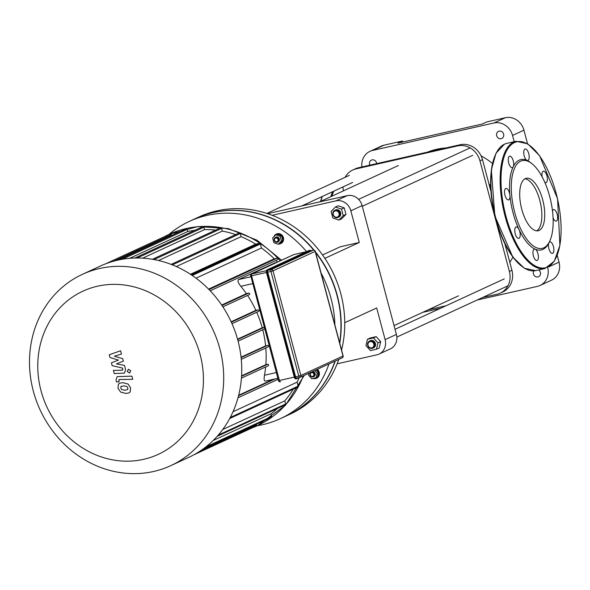 <?xml version="1.0" encoding="UTF-8"?>
<svg xmlns="http://www.w3.org/2000/svg" width="590" height="590" viewBox="0 0 590 590"><rect width="100%" height="100%" fill="white"/><g stroke="black" fill="none" stroke-linecap="round" stroke-linejoin="round"><path stroke-width="0.89" d="M544.776 182.281A5.871 2.463 77.2 0 0 545.964 182.627A5.871 2.463 77.2 0 0 547.07 176.351A5.871 2.463 77.2 0 0 543.368 171.174A5.871 2.463 77.2 0 0 542.144 176.867M553.073 217.799A5.871 2.463 77.2 0 0 556.2 221.103A5.871 2.463 77.2 0 0 557.307 214.834A5.871 2.463 77.2 0 0 553.604 209.649A5.871 2.463 77.2 0 0 552.491 210.918M531.937 163.651A45.017 18.895 77.2 0 0 520.69 161.151A45.017 18.895 77.2 0 0 517.341 220.852A45.017 18.895 77.2 0 0 549.556 241.517A45.017 18.895 77.2 0 0 550.654 200.342A45.017 18.895 77.2 0 0 531.937 163.651L530.771 162.729A46.322 19.441 77.2 0 0 526.981 160.377A5.871 2.463 77.2 0 0 527.762 160.473A5.871 2.463 77.2 0 0 528.869 154.204A5.871 2.463 77.2 0 0 525.166 149.019A5.871 2.463 77.2 0 0 523.891 154.418A5.871 2.463 77.2 0 0 526.981 160.377A46.322 19.441 77.2 0 0 519.2 160.156A46.322 19.441 77.2 0 0 513.226 166.727A5.871 2.463 77.2 0 0 512.99 160.008A5.871 2.463 77.2 0 0 509.672 156.173A5.871 2.463 77.2 0 0 508.565 162.449A5.871 2.463 77.2 0 0 512.26 167.626A5.871 2.463 77.2 0 0 513.226 166.727A46.322 19.441 77.2 0 0 509.922 195.364A5.871 2.463 77.2 0 0 505.947 188.446A5.871 2.463 77.2 0 0 504.841 194.715A5.871 2.463 77.2 0 0 508.543 199.899A5.871 2.463 77.2 0 0 509.922 195.364A46.322 19.441 77.2 0 0 519.008 229.51A5.871 2.463 77.2 0 0 516.184 226.921A5.871 2.463 77.2 0 0 515.077 233.19A5.871 2.463 77.2 0 0 518.78 238.375A5.871 2.463 77.2 0 0 519.008 229.51A46.322 19.441 77.2 0 0 535.167 249.164A5.871 2.463 77.2 0 0 534.385 249.069A5.871 2.463 77.2 0 0 533.279 255.337A5.871 2.463 77.2 0 0 536.981 260.522A5.871 2.463 77.2 0 0 538.257 255.123A5.871 2.463 77.2 0 0 535.167 249.164A46.322 19.441 77.2 0 0 548.907 242.851A46.322 19.441 77.2 0 0 548.921 242.822A5.871 2.463 77.2 0 0 549.157 249.541A5.871 2.463 77.2 0 0 552.476 253.368A5.871 2.463 77.2 0 0 553.582 247.099A5.871 2.463 77.2 0 0 549.887 241.915A5.871 2.463 77.2 0 0 548.929 242.8M536.671 230.86A26.911 11.291 77.2 0 0 540.359 202.672A26.911 11.291 77.2 0 0 524.894 178.814M525.329 178.586A26.911 11.291 77.2 0 0 521.486 208.174A26.911 11.291 77.2 0 0 538.169 230.756A26.911 11.291 77.2 0 0 543.243 202.016A26.911 11.291 77.2 0 0 526.287 178.261A26.911 11.291 77.2 0 0 525.329 178.586M310.237 250.846A1.63 0.686 77.2 0 0 310.178 250.853A1.63 0.686 77.2 0 0 310.119 250.868L267.971 270.323A1.63 0.686 77.2 0 0 267.757 272.189L295.597 376.818A1.63 0.686 77.2 0 0 296.593 378.116A1.63 0.686 77.2 0 0 296.645 378.101L299.705 377.408M109.998 357.525L118.457 360.077L111.414 362.85L112.152 365.623L122.595 368.108L122.86 369.089L122.049 370.232L113.413 370.38L114.254 373.551L124.453 373.116L125.626 369.628L124.497 365.424L116.429 363.882L123.369 361.161L122.705 358.683L114.379 356.198L121.474 354.044L120.596 350.762L109.261 354.752L109.998 357.525M122.587 370.137L122.049 370.232M127.713 389.481L127.86 387.984L126.924 386.531L123.745 385.838L120.928 386.612L120.773 388.087L121.717 389.57L124.918 390.255L127.713 389.481M121.503 386.155L120.928 386.612M128.074 384.038L122.897 382.667L119.696 383.175L118.472 384.171L118 388.124L120.567 392.062L125.766 393.434L128.945 392.925L130.169 391.922L130.633 387.947L128.074 384.038M131.902 376.155L117.181 376.634L116.009 380.108L116.488 381.914L119.091 381.877L118.767 380.653L119.586 379.518L132.743 379.326L131.902 376.155M119.04 379.613L119.586 379.518M129.476 373.094L130.737 370.771L128.45 369.244L127.189 371.575L129.8 372.983M195.445 218.58A108.626 98.206 65.2 0 1 195.57 218.521A108.626 98.206 65.2 0 1 213.256 212.518A108.626 98.206 65.2 0 1 314.035 250.123M315.444 251.871A108.626 98.206 65.2 0 1 339.759 343.269M335.253 361.058A108.626 98.206 65.2 0 1 286.615 415.773A108.626 98.206 65.2 0 1 286.489 415.832M195.57 218.521L199.118 216.884A108.626 98.206 65.2 0 1 216.796 210.881A108.626 98.206 65.2 0 1 314.389 244.784A108.626 98.206 65.2 0 1 341.573 350.084M338.793 359.421A108.626 98.206 65.2 0 1 290.162 414.136L286.615 415.773M276.341 372.548L264.504 375.233C263.782 379.259 264.114 381.206 265.507 381.066L277.868 378.301M249.364 294.624L222.887 306.844L249.231 294.668A0.819 0.738 -114.8 0 0 248.81 293.097L246.362 293.658A102.1 92.313 -114.8 0 0 240.845 286.312C238.168 283.008 237.387 280.759 238.507 279.579L274.859 262.926M231.995 323.659L258.479 311.431A0.819 0.738 -114.8 0 0 258.973 310.414A0.819 0.738 -114.8 0 0 258.059 309.861L255.868 310.355A102.1 92.313 -114.8 0 0 247.571 295.45M264.298 327.31A0.819 0.738 -114.8 0 0 264.254 327.317L262.226 327.775A102.1 92.313 -114.8 0 0 256.724 312.257M238.08 341.16L264.667 328.888A0.819 0.738 -114.8 0 0 264.718 328.873L238.087 341.175M268.074 346.957L241.273 359.325L267.941 347.001A0.819 0.738 -114.8 0 0 267.528 345.43L265.603 345.865A102.1 92.313 -114.8 0 0 262.757 329.788M268.288 365.763L241.421 378.168L268.155 365.807A0.819 0.738 -114.8 0 0 267.742 364.237L265.854 364.664A102.1 92.313 -114.8 0 0 265.795 348.012M264.504 375.233A102.1 92.313 -114.8 0 0 265.647 366.98M246.362 293.658L221.685 305.045M255.868 310.355L231.147 321.771M262.226 327.775L237.541 339.169M273.059 379.385L238.648 395.271M265.603 345.865L241.059 357.193M265.854 364.664L241.576 375.867M143.628 459.33A89.872 81.25 65.2 0 1 40.172 345.076A89.872 81.25 65.2 0 1 177.981 313.887A89.872 81.25 65.2 0 1 143.628 459.33M153.614 471.476A105.367 95.255 -114.8 0 0 170.761 465.658A105.367 95.255 -114.8 0 0 213.093 330.068A105.367 95.255 -114.8 0 0 82.453 274.32A105.367 95.255 -114.8 0 0 36.315 400.647A105.367 95.255 -114.8 0 0 153.614 471.476M82.453 274.32L100.484 266.002A105.367 95.255 65.2 0 1 231.132 321.742A105.367 95.255 65.2 0 1 188.8 457.331L170.761 465.658M129.682 258.317L187.738 231.523A102.1 92.313 65.2 0 1 194.943 230.277M142.64 258.169L204.553 229.591A102.1 92.313 65.2 0 1 215.616 230.107M158.54 260.507L222.282 231.088A102.1 92.313 65.2 0 1 235.653 234.606M176.329 266.555L241.096 236.664A102.1 92.313 65.2 0 1 255.699 244.157L190.445 274.276M196.042 278.178L261.436 247.992A102.1 92.313 65.2 0 1 274.239 258.811L208.594 289.115M275.906 260.5A102.1 92.313 65.2 0 1 277.44 262.115M277.359 408.531A102.1 92.313 65.2 0 1 270.913 413.848L213.174 440.494M293.245 389.208A102.1 92.313 65.2 0 1 284.786 400.875L222.71 429.527M299.263 377.534A102.1 92.313 65.2 0 1 297.139 382.143L233.013 411.739M297.139 382.143L298.193 386.125A0.819 0.738 65.2 0 1 297.633 387.173L229.68 418.531M284.786 400.875L285.619 403.995A0.819 0.738 65.2 0 1 285.236 404.895L217.194 436.305M270.913 413.848L271.621 416.511A0.819 0.738 65.2 0 1 271.238 417.418L203.528 448.673M256.355 424.284L256.584 425.125A0.819 0.738 65.2 0 1 256.2 426.032L193.653 454.897M255.699 244.157L259.357 243.323A0.819 0.738 65.2 0 1 259.976 243.471L191.595 275.036M274.239 258.811L277.108 258.162A0.819 0.738 65.2 0 1 277.529 259.733L210.224 290.804L277.661 259.689M118.31 260.028L186.086 228.743A0.819 0.738 65.2 0 1 187.155 229.318L187.738 231.523M134.815 258.036L202.857 226.626A0.819 0.738 65.2 0 1 203.919 227.209L204.553 229.591M152.412 259.276L220.513 227.843A0.819 0.738 65.2 0 1 221.575 228.426L222.282 231.088M171.122 264.394L239.201 232.969A0.819 0.738 65.2 0 1 240.263 233.544L241.096 236.664M252.343 427.816A105.367 95.255 -114.8 0 0 257.336 425.692A105.367 95.255 -114.8 0 0 303.349 375.786M280.287 260.802A105.367 95.255 -114.8 0 0 169.028 234.363A105.367 95.255 -114.8 0 0 164.175 236.797M105.485 263.877L170.163 234.024A0.819 0.738 65.2 0 1 171.225 234.606L171.461 235.491M259.976 243.471A0.819 0.738 65.2 0 1 260.382 244.009L261.436 247.992M298.105 386.775L229.805 418.303M278.015 239.481A1.954 1.77 65.2 0 1 275.855 241.701A1.954 1.77 65.2 0 1 274.984 238.434A1.954 1.77 65.2 0 1 278.015 239.481M278.849 239.23A2.611 2.36 -114.8 0 0 275.442 237.387A2.611 2.36 -114.8 0 0 277.632 242.129A2.611 2.36 -114.8 0 0 278.849 239.23M275.707 237.283A2.611 2.36 65.2 0 1 279.35 239.002A2.611 2.36 65.2 0 1 277.875 241.989M281.423 241.03L278.296 244.238L273.915 242.733L272.661 238.013L275.788 234.805L280.169 236.317L281.423 241.03L282.765 240.41L279.638 243.618L278.296 244.238M280.169 236.317L281.511 235.698L277.13 234.186L275.788 234.805M281.511 235.698L282.765 240.41M273.863 236.774A5.222 4.72 65.2 0 1 276.194 234.164A5.222 4.72 65.2 0 1 283.008 237.858A5.222 4.72 65.2 0 1 280.575 243.641A5.222 4.72 65.2 0 1 278.731 244.039M276.4 234.075A5.222 4.72 65.2 0 1 276.599 233.979A5.222 4.72 65.2 0 1 283.414 237.674A5.222 4.72 65.2 0 1 280.98 243.456A5.222 4.72 65.2 0 1 280.774 243.545M312.612 376.398A1.954 1.77 65.2 0 1 310.355 373.913A1.954 1.77 65.2 0 1 313.356 373.234A1.954 1.77 65.2 0 1 312.612 376.398M310.738 372.371A2.611 2.36 -114.8 0 0 313.452 376.767A2.611 2.36 -114.8 0 0 311.874 371.848M312.383 371.619A2.611 2.36 65.2 0 1 313.703 376.634M314.78 370.505L317.206 373.182L316.122 377.755L311.786 378.736L308.533 375.144L308.998 373.175M316.122 369.886L318.541 372.563L317.206 373.182M318.541 372.563L317.464 377.135L316.122 377.755M316.911 369.524A5.222 4.72 65.2 0 1 316.395 378.279A5.222 4.72 65.2 0 1 315.547 378.574A5.222 4.72 65.2 0 1 313.113 378.441M317.317 369.34A5.222 4.72 65.2 0 1 316.8 378.094A5.222 4.72 65.2 0 1 316.594 378.183M328.984 363.949A108.626 98.206 65.2 0 1 280.353 418.664A108.626 98.206 65.2 0 1 262.668 424.667A108.626 98.206 65.2 0 1 257.299 425.715M168.983 234.385A108.626 98.206 65.2 0 1 189.302 221.412A108.626 98.206 65.2 0 1 306.571 251.591M321.048 272.934A108.626 98.206 65.2 0 1 334.899 324.987M189.302 221.412L195.32 218.639A108.626 98.206 65.2 0 1 313.659 250.094M315.62 252.527A108.626 98.206 65.2 0 1 339.619 342.724M335.002 361.176A108.626 98.206 65.2 0 1 286.364 415.891L280.353 418.664M322.538 254.954L340.209 246.797L359.273 242.483L324.884 258.354M272.13 215.298L335.946 200.858A13.046 11.8 65.2 0 1 350.844 210.814L362.12 205.608L396.399 334.434L385.123 339.634L376.693 307.965L344.752 322.708M350.844 210.814L359.273 242.483M385.123 339.634A13.046 11.8 65.2 0 1 379.038 354.096A13.046 11.8 65.2 0 1 376.914 354.819L337.148 363.816M379.038 354.096L390.315 348.897A13.046 11.8 -114.8 0 0 396.399 334.434M362.12 205.608A13.046 11.8 -114.8 0 0 347.222 195.651L335.946 200.858M267.594 213.676L347.222 195.651M527.519 143.695L523.927 130.184A16.314 14.743 -114.8 0 0 505.305 117.734L486.824 121.924L482.266 124.025L397.94 143.105L402.498 141.003L402.764 142.013M505.305 117.734L493.911 122.993A16.314 14.743 65.2 0 1 512.533 135.434L523.927 130.184M514.2 141.703L512.533 135.434M547.682 267.536A16.314 14.743 65.2 0 1 540.042 285.479L551.436 280.221A16.314 14.743 -114.8 0 0 559.04 262.144L557.226 255.337M493.911 122.993L372.622 150.443L384.016 145.184A16.314 14.743 -114.8 0 0 381.361 146.091L369.967 151.35A16.314 14.743 65.2 0 1 372.622 150.443M361.891 166.97A16.314 14.743 65.2 0 1 369.967 151.35M422.816 312.309L440.501 308.312M477.155 300.015L537.387 286.386A16.314 14.743 65.2 0 0 540.042 285.479M538.677 269.94A3.916 3.54 65.2 0 1 540.396 272.374A3.916 3.54 65.2 0 1 538.574 276.717A3.916 3.54 65.2 0 1 534.282 275.545A3.916 3.54 65.2 0 1 533.861 270.891M369.871 165.163A3.916 3.54 65.2 0 1 371.435 160.111A3.916 3.54 65.2 0 1 376.545 162.884A3.916 3.54 65.2 0 1 376.671 163.629M503.609 134.129A3.916 3.54 65.2 0 1 501.788 138.466A3.916 3.54 65.2 0 1 496.935 136.393A3.916 3.54 65.2 0 1 498.506 131.356A3.916 3.54 65.2 0 1 503.609 134.129M402.498 141.003L384.016 145.184M446.018 147.935A71.766 64.885 -114.8 0 0 436.615 149.292A71.766 64.885 -114.8 0 0 427.595 152.102M509.812 262.314A71.766 64.885 -114.8 0 0 512.887 257.218M492.466 163.459A71.766 64.885 -114.8 0 0 481.086 155.856M482.657 297.471L497.082 294.211A19.573 17.693 -114.8 0 0 500.268 293.127L502.798 291.962A19.573 17.693 -114.8 0 0 511.928 270.264L504.952 244.061M490.895 191.219L482.495 159.669A19.573 17.693 -114.8 0 0 460.156 144.734L358.499 167.737A19.573 17.693 -114.8 0 0 355.313 168.821L352.783 169.994A19.573 17.693 -114.8 0 0 345.128 177.302M489.331 185.105L490.585 184.301M500.268 293.127A19.573 17.693 -114.8 0 0 509.391 271.437L479.965 160.834A19.573 17.693 -114.8 0 0 457.619 145.907L355.969 168.91A19.573 17.693 -114.8 0 0 352.783 169.994M342.952 186.934A19.573 17.693 -114.8 0 0 343.454 190.858M428.325 309.772L446.011 305.768M368.049 345.379A3.26 2.95 65.2 0 1 371.663 341.676A3.26 2.95 65.2 0 1 373.109 347.119A3.26 2.95 65.2 0 1 368.049 345.379M367.725 345.393A3.916 3.54 -114.8 0 0 372.836 348.166A3.916 3.54 -114.8 0 0 374.407 343.129A3.916 3.54 -114.8 0 0 369.554 341.057A3.916 3.54 -114.8 0 0 367.725 345.393M369.554 341.057L370.314 340.703A3.916 3.54 65.2 0 1 375.166 342.775A3.916 3.54 65.2 0 1 373.595 347.812L372.836 348.166M367.445 339.287L370.181 338.018L376.184 336.661L380.69 341.64L379.193 347.975L376.457 349.236L370.454 350.593L365.947 345.615L367.445 339.287L373.448 337.923L377.954 342.901L376.457 349.236M376.184 336.661L373.448 337.923M380.69 341.64L377.954 342.901M337.001 217.157A3.26 2.95 65.2 0 1 333.239 213.012A3.26 2.95 65.2 0 1 338.247 211.876A3.26 2.95 65.2 0 1 337.001 217.157M337.421 217.673A3.916 3.54 -114.8 0 0 338.055 217.452A3.916 3.54 -114.8 0 0 339.626 212.415A3.916 3.54 -114.8 0 0 334.773 210.342A3.916 3.54 -114.8 0 0 333.062 215.04A3.916 3.54 -114.8 0 0 337.421 217.673M334.773 210.342L335.533 209.996A3.916 3.54 65.2 0 1 340.386 212.068A3.916 3.54 65.2 0 1 338.815 217.105L338.055 217.452M335.437 207.016L338.173 205.755L344.236 207.85L345.976 214.377L341.647 218.816L338.911 220.077L332.841 217.99L331.108 211.463L335.437 207.016L341.507 209.111L343.24 215.638L338.911 220.077M345.976 214.377L343.24 215.638M344.236 207.85L341.507 209.111M514.517 142.559A64.59 27.103 77.2 0 0 517.644 245.897A64.59 27.103 77.2 0 0 561.053 225.859A64.59 27.103 77.2 0 0 514.517 142.559M513.772 142.065A65.239 27.376 77.2 0 0 504.457 213.779A65.239 27.376 77.2 0 0 544.895 268.538L554.305 261.208L559.903 245.403L557.565 198.771L539.599 155.694L527.748 143.835L516.095 141.268A65.239 27.376 77.2 0 0 513.772 142.065M535.654 270.626L524.348 268.273L512.806 257.1L494.848 215.947L491.33 169.891L495.998 153.23L504.428 144.189L506.854 143.363A65.239 27.376 77.2 0 0 504.531 144.152A65.239 27.376 77.2 0 0 495.217 215.866A65.239 27.376 77.2 0 0 535.654 270.626L544.895 268.538M495.976 153.702A64.59 27.103 77.2 0 0 494.243 213.108A64.59 27.103 77.2 0 0 521.383 265.979M322.199 196.507A64.59 27.103 77.2 0 0 320.724 201.352M333.542 182.657A65.239 27.376 77.2 0 0 332.413 183.107A65.239 27.376 77.2 0 0 331.322 183.674M322.302 196.463A65.239 27.376 77.2 0 0 320.894 201.271M332.576 191.72A65.239 27.376 77.2 0 0 330.798 196.706M333.852 191.131A64.59 27.103 77.2 0 0 331.912 196.19M266.754 270.043L308.983 250.484M266.569 270.404A1.954 0.819 77.2 0 0 266.474 272.506L266.636 272.499A2.286 0.959 -102.8 0 1 266.938 269.896L267.513 269.763A2.286 0.959 77.2 0 0 267.211 272.374L295.052 377.003A2.286 0.959 77.2 0 0 296.445 378.817A2.286 0.959 77.2 0 0 296.527 378.795L296.733 378.411A1.954 0.819 -102.8 0 1 295.472 376.877L294.476 377.135L266.636 272.499L267.631 272.248A1.954 0.819 -102.8 0 1 267.889 270.014L267.513 269.763L309.086 250.44A2.286 0.959 -102.8 0 1 309.167 250.411A2.286 0.959 -102.8 0 1 309.256 250.403M266.481 272.528L294.476 377.135A2.286 0.959 -102.8 0 0 295.87 378.95L294.292 377.158L266.451 272.528L266.887 269.91L309.743 250.278A2.286 0.959 77.2 0 0 309.661 250.308L310.038 250.558A1.954 0.819 -102.8 0 1 310.62 250.75M296.357 378.832L295.951 378.92A2.286 0.959 -102.8 0 1 295.87 378.95L299.359 377.489M294.322 377.158A1.954 0.819 77.2 0 0 295.229 378.655M310.384 250.573A2.286 0.959 77.2 0 0 309.743 250.278L310.694 250.735M298.12 377.77L296.733 378.411M296.63 378.743L299.329 377.497M295.472 376.877L267.631 272.248M267.889 270.014L310.038 250.558M266.356 270.692L251.797 273.981L293.945 254.533L306.225 251.753M310.119 250.868L313.297 250.153L271.149 269.608L267.971 270.323M293.444 254.762A1.63 1.475 65.2 0 1 293.945 254.533A1.63 0.686 -102.8 0 1 294.004 254.511A1.63 0.686 -102.8 0 1 294.071 254.504M313.452 250.123A1.63 0.686 77.2 0 0 313.356 250.131A1.63 0.686 77.2 0 0 313.297 250.153A1.63 1.475 65.2 0 1 315.156 251.399L315.126 251.288M294.277 377.121L279.424 380.476L251.583 275.847A1.63 0.686 -102.8 0 1 251.797 273.981A1.63 1.475 -114.8 0 0 251.532 274.077A1.63 1.63 0 0 0 250.639 275.973L266.437 272.484M267.757 272.189L270.935 271.466L298.776 376.103L295.597 376.818M271.149 269.608A1.63 0.686 77.2 0 0 270.935 271.466L273.008 270.847A1.63 1.475 -114.8 0 0 271.149 269.608M250.772 275.884L278.48 380.609A1.63 1.63 0 0 0 280.42 381.774A1.63 0.686 -102.8 0 0 280.479 381.76L280.42 381.774A1.63 0.686 -102.8 0 1 279.424 380.476L278.613 380.513M298.776 376.103A1.63 0.686 77.2 0 0 299.764 377.401A1.63 0.686 77.2 0 0 299.823 377.379A1.63 1.475 -114.8 0 0 300.848 375.483L298.776 376.103M342.974 355.918L342.997 356.028A1.63 1.475 65.2 0 1 341.971 357.923M315.156 251.399L342.997 356.028L300.848 375.483L273.008 270.847L315.156 251.399M250.853 276.784L238.507 279.579M240.845 286.312L252.675 283.628M274.328 263.044L276.489 262.557M221.98 305.487L248.81 293.097M231.339 322.199L258.059 309.861M264.254 327.317L237.659 339.589M267.528 345.43L241.104 357.629M267.742 364.237L241.546 376.324M230.233 417.491L298.193 386.125M218.278 435.073L285.619 403.995M205.991 446.807L271.621 416.511M199.302 451.564L256.584 425.125M191.212 274.778L259.357 243.323M209.044 289.579L277.108 258.162M187.155 229.318L122.3 259.253M137.197 258L203.919 227.209M154.086 259.57L221.575 228.426M172.376 264.881L240.263 233.544M192.237 275.464L260.382 244.009M274.992 378.95L238.522 395.787M278.126 379.281L237.984 397.815L278.126 379.267M171.225 234.606L113.656 261.178M559.04 262.144L548.988 266.783M479.965 160.834L482.495 159.669M509.391 271.437L511.928 270.264M355.969 168.91L358.499 167.737M457.619 145.907L460.156 144.734M549.556 241.517L548.907 242.851M506.854 143.363L516.095 141.268M320.577 201.419L322.007 196.603M331.093 183.785L333.564 182.642M251.532 274.077L293.68 254.622A1.63 1.63 0 0 1 294.004 254.511L306.254 251.738M310.178 250.853L313.356 250.131A1.63 1.63 0 0 1 315.289 251.303L343.129 355.932A1.63 1.63 0 0 1 342.237 357.835L300.089 377.29A1.63 1.63 0 0 1 299.764 377.401L296.593 378.116M274.571 262.963L276.599 262.506M232.003 323.674L258.612 311.387M297.766 387.128L229.665 418.553M275.95 237.151L275.442 237.387M278.133 241.893L277.632 242.129M276.599 233.979L276.194 234.164M280.98 243.456L280.575 243.641M313.961 376.531L313.452 376.767M316.8 378.094L316.395 378.279M257.336 425.692L285.464 405.278L304.263 375.365M281.563 260.212L257.026 240.219L228.286 228.595L197.982 226.545L169.028 234.363M505.689 246.819L505.07 244.297M488.734 183.114L490.762 188.667M394.046 325.592L458.496 295.841M319.456 201.935L398.346 165.525M396.841 337.082L507.525 285.995M395.035 329.294L504.244 278.893M301.77 205.94L352.606 182.472M266.857 213.433L349.324 175.37M362.297 206.264L472.745 155.288M358.602 199.346L469.463 148.179"/></g></svg>
